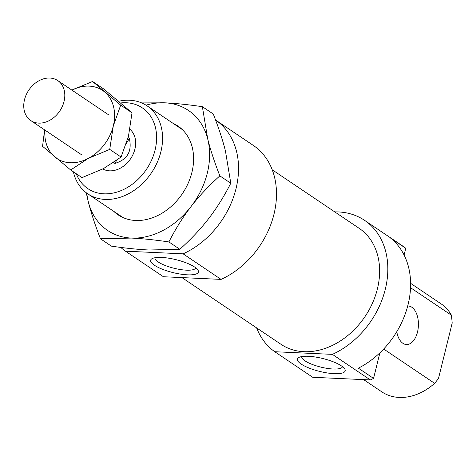 <?xml version="1.0" encoding="UTF-8"?>
<svg xmlns="http://www.w3.org/2000/svg" width="476" height="476" viewBox="0 0 476 476"><rect width="100%" height="100%" fill="white"/><g stroke="black" fill="none" stroke-linecap="round" stroke-linejoin="round"><path stroke-width="0.71" d="M32.231 121.428A24.115 18.677 -56 0 0 60.351 110.117A24.115 18.677 -56 0 0 57.751 80.581A24.115 18.677 -56 0 0 28.786 90.148A24.115 18.677 -56 0 0 30.809 120.583A24.115 18.677 -56 0 0 32.231 121.428M128.115 137.612L129.329 138.427L126.396 143.502M116.608 160.442L114.871 163.441L113.574 162.566M129.329 138.427C132.245 151.297 127.425 159.633 114.871 163.441M173.05 123.344A53.532 41.466 124 0 1 182.415 193.607A53.532 41.466 124 0 1 113.782 211.35M86.787 193.143A72.346 56.031 -56 0 0 88.328 201.901A72.346 56.031 -56 0 0 131.287 238.071A72.346 56.031 -56 0 0 190.983 206.62A72.346 56.031 -56 0 0 207.72 138.998A72.346 56.031 -56 0 0 164.761 102.822A72.346 56.031 -56 0 0 146.031 105.172M179.833 249.287C191.12 239.125 200.747 228.879 208.696 218.549C216.675 208.232 224.035 196.463 230.789 183.236L219.852 175.876C208.559 186.039 198.938 196.285 190.983 206.62C183.01 216.937 175.65 228.706 168.897 241.927L179.833 249.287L149 250.001C138.314 249.513 125.777 248.228 111.39 246.146L100.46 238.779C95.093 224.999 91.047 212.707 88.328 201.901L86.227 192.726M168.897 241.927C154.51 239.839 141.973 238.553 131.287 238.071L100.46 238.779M141.711 102.929L164.761 102.822C175.448 103.31 187.984 104.595 202.371 106.683L207.72 138.998C210.44 149.803 214.486 162.096 219.852 175.876M230.789 183.236L225.434 150.922C222.714 140.117 218.668 127.824 213.302 114.044L202.371 106.683M44.934 130.097A40.995 31.749 -56 0 0 54.698 156.854A40.995 31.749 -56 0 0 88.286 158.395A40.995 31.749 -56 0 0 113.288 125.979A40.995 31.749 -56 0 0 104.708 92.023A40.995 31.749 -56 0 0 71.876 90.095L92.576 81.485L120.69 105.148L113.288 125.979L109.736 149.399L88.286 158.395L70.674 169.98L42.566 146.31L44.619 129.883M70.674 169.98L82.015 177.613L103.465 168.617L121.077 157.038L109.736 149.399M121.077 157.038L128.472 136.207L132.025 112.788L120.69 105.148M132.025 112.788L103.917 89.119L92.576 81.485M221.066 279.394L163.417 276.74L125.462 251.179L183.111 253.833A79.581 61.636 -56 0 0 236.096 188.365A79.581 61.636 -56 0 0 215.563 119.994L253.202 145.341A79.581 61.636 -56 0 1 274.105 213.694A79.581 61.636 -56 0 1 221.066 279.394L183.111 253.833M181.927 277.591L281.024 344.332A69.93 54.163 -56 0 0 303.908 351.693A69.93 54.163 -56 0 0 372.464 303.176A69.93 54.163 -56 0 0 359.154 228.319L272.212 169.771M256.629 327.899A79.581 61.636 -56 0 0 274.753 351.722L332.397 354.37A79.581 61.636 -56 0 0 385.441 288.676A79.581 61.636 -56 0 0 364.539 220.323A79.581 61.636 -56 0 0 334.753 211.891M410.538 287.694L451.468 315.261L452.2 323.037L438.444 378.622L434.624 383.335L383.668 349.015M379.884 352.829L373.553 378.396L358.374 368.174A79.581 61.636 -56 0 0 408.057 304.658A79.581 61.636 -56 0 0 390.57 238.06L405.754 248.282L404.088 255.011M405.754 248.282A79.581 61.636 -56 0 0 402.494 245.884L364.539 220.323M120.791 247.425A79.581 61.636 -56 0 0 125.462 251.179M332.397 354.37L370.352 379.931L312.708 377.284L274.753 351.722M370.352 379.931A79.581 61.636 -56 0 0 373.553 378.396M341.441 365.901A24.597 6.634 13.9 0 1 344.654 368.846A24.597 6.634 13.9 0 1 319.693 371.417A24.597 6.634 13.9 0 1 298.815 357.5A24.597 6.634 13.9 0 1 318.67 357.601A24.597 6.634 13.9 0 1 341.441 365.901M194.678 267.066A24.597 6.634 13.9 0 1 197.897 270.005A24.597 6.634 13.9 0 1 172.937 272.575A24.597 6.634 13.9 0 1 152.052 258.664A24.597 6.634 13.9 0 1 171.913 258.76A24.597 6.634 13.9 0 1 194.678 267.066M102.78 168.98A24.115 18.677 -56 0 0 109.551 170.836A24.115 18.677 -56 0 0 132.727 155.093A24.115 18.677 -56 0 0 129.954 129.323M120.725 102.953A48.713 37.729 124 0 1 126.396 102.762A48.713 37.729 124 0 1 145.644 170.503A48.713 37.729 124 0 1 76.291 173.758M396.764 331.736A19.29 11.037 92.6 0 0 402.904 343.303A19.29 11.037 92.6 0 0 406.48 344.541A19.29 11.037 92.6 0 0 418.392 325.774A19.29 11.037 92.6 0 0 408.253 305.997A19.29 11.037 92.6 0 0 407.718 305.997M434.624 383.335A53.05 41.091 124 0 1 381.8 391.849L363.652 379.622M410.604 283.321L441.068 303.837A53.05 41.091 124 0 1 451.468 315.261M73.364 171.788A53.05 41.091 -56 0 0 87.774 193.833A53.05 41.091 -56 0 0 105.136 199.42A53.05 41.091 -56 0 0 157.139 162.613A53.05 41.091 -56 0 0 147.042 105.827A53.05 41.091 -56 0 0 129.68 100.24A53.05 41.091 -56 0 0 118.703 101.251M154.998 257.736A20.98 5.658 -166.1 0 0 174.008 268.25A20.98 5.658 -166.1 0 0 195.725 267.815M301.754 356.572A20.98 5.658 -166.1 0 0 320.764 367.085A20.98 5.658 -166.1 0 0 342.488 366.651M108.861 115.002L57.751 80.581M81.92 155.003L30.809 120.583M182.266 129.543L147.042 105.827M122.992 217.556L87.774 193.833"/></g></svg>
